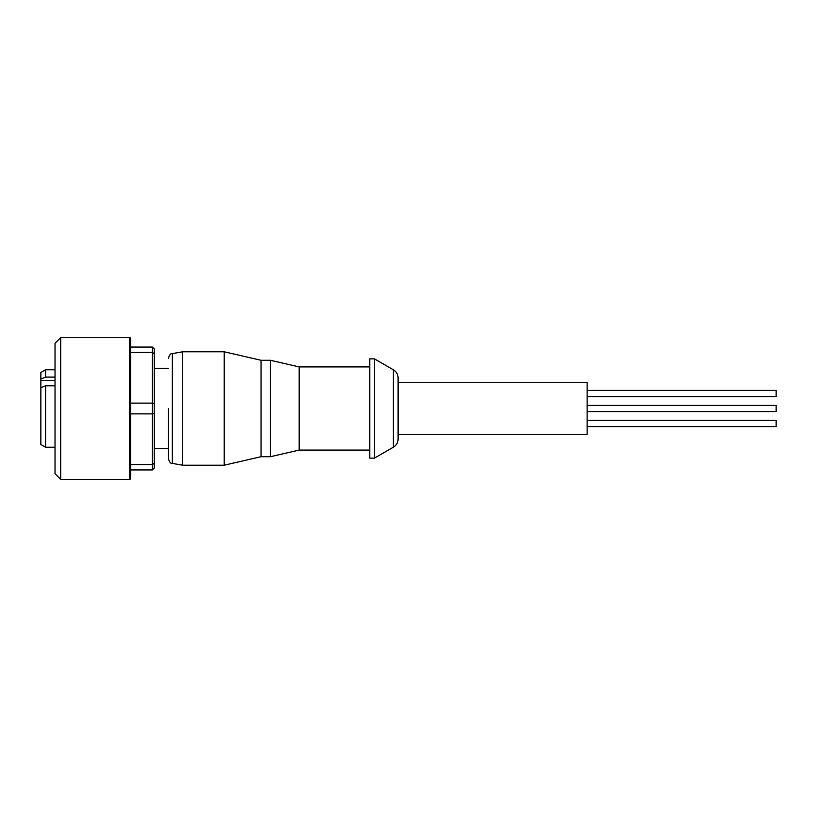 <?xml version="1.0" encoding="UTF-8"?>
<svg xmlns="http://www.w3.org/2000/svg" width="817" height="817" viewBox="0 0 817 817"><rect width="100%" height="100%" fill="white"/><g stroke="black" fill="none" stroke-linecap="round" stroke-linejoin="round"><path stroke-width="1.23" d="M398.104 408.5L398.104 439.025L398.104 408.5L398.104 434.491L587.127 434.491L587.127 382.509L398.104 382.509L398.104 408.5L398.104 377.975L398.104 408.5M168.445 408.5L168.445 458.745L168.445 408.5M129.689 337.615A0.95 0.95 0 0 1 130.638 338.565L130.638 478.435A0.95 0.95 0 0 1 129.689 479.385L60.693 479.385L60.693 337.615L129.689 337.615L129.689 479.385M587.127 420.428L776.15 420.428L776.15 426.576L587.127 426.576M587.127 405.426L776.15 405.426L776.15 411.574L587.127 411.574M587.127 390.424L776.15 390.424L776.15 396.572L587.127 396.572M393.375 447.205L393.375 369.795L374.472 358.877L374.472 458.123L393.375 447.205C396.408 445.316 397.981 442.589 398.104 439.025M374.472 358.877L369.754 358.877L369.754 458.123L374.472 458.123M369.754 366.915L299.165 366.915L299.165 450.085L369.754 450.085M299.165 366.915L270.509 360.297L270.509 456.703L299.165 450.085M270.509 360.297L261.062 360.297L261.062 456.703L270.509 456.703M261.062 360.297L224.215 351.79L224.215 465.21L261.062 456.703M168.445 458.745C169.436 462.146 170.733 463.699 172.346 463.392L172.346 353.608L182.62 351.79L182.62 465.21L224.215 465.21M168.445 368.334L154.26 368.334M168.445 448.666L154.26 448.666M60.693 337.615L55.025 343.283L55.025 473.717L60.693 479.385M55.025 369.754L45.578 369.754L45.578 377.107L55.025 377.107M55.025 385.787L45.578 385.787L45.578 447.246L55.025 447.246M45.578 385.787L40.85 387.748L40.85 444.519L45.578 447.246M40.85 387.748L40.85 372.481L45.578 369.754M154.26 353.751L152.37 352.433L152.37 347.072L154.26 348.961L154.26 468.039L152.37 469.928L152.37 464.567L130.638 464.567M154.26 463.249L152.37 464.567L152.37 403.128L130.638 403.128M154.26 413.3L152.37 413.872L130.638 413.872M154.26 403.7L152.37 403.128L152.37 352.433L130.638 352.433M130.638 469.928L152.37 469.928M152.37 347.072L130.638 347.072M40.85 379.057L45.578 377.107M55.025 380.436L40.85 380.436M182.62 351.79L224.215 351.79M393.375 369.795C396.408 371.684 397.981 374.411 398.104 377.975M172.346 463.392L182.62 465.21M172.346 353.608C170.733 353.301 169.436 354.854 168.445 358.255"/></g></svg>
